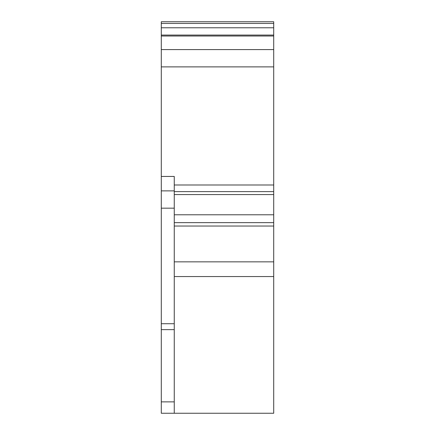 <?xml version="1.0" encoding="UTF-8"?>
<svg xmlns="http://www.w3.org/2000/svg" width="435" height="435" viewBox="0 0 435 435"><rect width="100%" height="100%" fill="white"/><g stroke="black" fill="none" stroke-linecap="round" stroke-linejoin="round"><path stroke-width="0.65" d="M161.287 66.881L273.713 66.881L273.713 49.585L161.287 49.585L161.287 413.25L273.713 413.25L273.713 261.848L174.261 261.848M161.287 49.585L161.287 27.775L273.713 27.775L273.713 49.585M273.713 27.775L273.713 21.75L161.287 21.75L161.287 27.775M174.261 413.25L174.261 329.638L161.287 329.638M161.287 323.722L174.261 323.722L174.261 176.441L161.287 176.441M273.713 66.881L273.713 185L174.261 185M174.261 323.722L174.261 329.638M174.261 191.623L273.713 191.623L273.713 185M273.713 21.75L161.287 21.75M273.713 191.623L273.713 261.848M273.713 23.43L161.287 23.43L273.713 23.43M174.261 276.551L273.713 276.551M174.261 214.781L273.713 214.781M174.261 226.037L273.713 226.037M273.713 194.575L174.261 194.575M273.713 35.066L161.287 35.066M273.713 222.644L174.261 222.644M273.713 36.018L161.287 36.018M174.261 401.869L161.287 401.869M174.261 208.175L161.287 208.175M174.261 190.878L161.287 190.878"/></g></svg>
